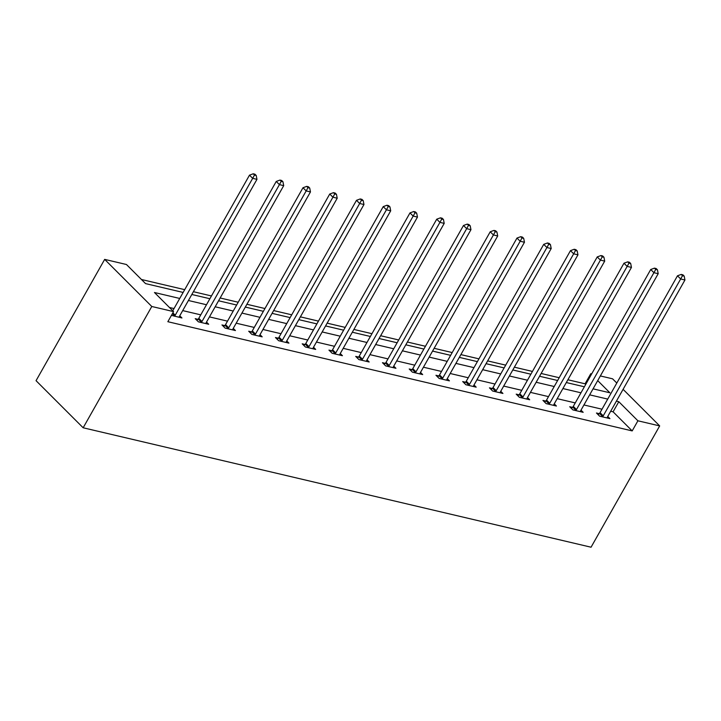 <?xml version="1.0" encoding="UTF-8"?>
<svg xmlns="http://www.w3.org/2000/svg" width="721" height="721" viewBox="0 0 721 721"><rect width="100%" height="100%" fill="white"/><g stroke="black" fill="none" stroke-linecap="round" stroke-linejoin="round"><path stroke-width="1.08" d="M585.704 384.437L585.073 383.806L590.796 373.694L591.671 373.902M600.359 375.947L612.571 378.813L616.806 383.049M183.134 292.438L145.552 283.605L126.454 264.508L104.671 259.389L36.05 380.679L83.158 427.778L591.058 547.212L659.679 425.913L637.905 420.794L618.807 401.705L616.41 401.137M585.073 383.806L567.887 379.76M559.199 377.723L541.138 373.469M532.449 371.432L514.388 367.178M505.7 365.141L487.639 360.897M478.951 358.851L460.89 354.606M452.202 352.56L434.141 348.315M425.453 346.269L407.392 342.024M398.704 339.979L380.643 335.734M371.955 333.688L353.894 329.443M345.206 327.397L327.145 323.152M318.457 321.106L300.396 316.861M291.708 314.816L273.647 310.571M264.958 308.534L246.897 304.28M238.209 302.243L220.148 297.989M211.46 295.952L193.399 291.699M184.711 289.662L141.433 279.487M179.736 298.458L154.465 292.51L173.563 311.607L167.849 321.71L632.191 430.906L613.084 411.808L610.687 411.249M602.008 409.204L583.938 404.959M575.259 402.913L557.189 398.668M548.51 396.622L530.44 392.377M521.761 390.331L503.691 386.086M495.012 384.041L476.942 379.796M468.262 377.75L450.192 373.505M441.513 371.459L423.443 367.214M414.755 365.168L396.694 360.924M388.006 358.887L369.945 354.633M361.257 352.596L343.196 348.342M334.508 346.305L316.447 342.051M307.759 340.015L289.698 335.761M281.01 333.724L262.949 329.479M254.261 327.433L236.2 323.188M227.512 321.142L209.451 316.898M200.762 314.852L182.701 310.607M174.013 308.561L169.444 307.488M171.445 315.347L181.935 317.97L179.763 315.798M197.987 319.313L195.211 318.655L198.392 321.836L208.684 324.261L206.512 322.089M224.736 325.604L221.96 324.946L225.141 328.127L235.434 330.551L233.262 328.379M251.485 331.894L248.709 331.236L251.89 334.418L262.183 336.842L260.011 334.67M278.234 338.176L275.458 337.527L278.639 340.709L288.932 343.133L286.76 340.961M304.983 344.467L302.207 343.818L305.389 346.999L315.681 349.415L313.509 347.252M331.732 350.757L328.956 350.109L332.138 353.29L342.43 355.705L340.258 353.542M358.481 357.048L355.705 356.399L358.887 359.581L369.179 361.996L367.007 359.824M385.23 363.339L382.454 362.69L385.645 365.871L395.928 368.287L393.756 366.115M411.979 369.63L409.204 368.981L412.394 372.162L422.677 374.578L420.505 372.406M438.728 375.92L435.953 375.271L439.143 378.453L449.426 380.868L447.254 378.696M465.478 382.211L462.702 381.562L465.892 384.744L476.175 387.159L474.003 384.987M492.227 388.502L489.451 387.844L492.641 391.034L502.925 393.45L500.753 391.278M518.976 394.793L516.2 394.135L519.39 397.316L529.674 399.74L527.502 397.568M545.725 401.083L542.958 400.425L546.139 403.607L556.423 406.031L554.251 403.859M572.483 407.374L569.707 406.716L572.889 409.898L583.172 412.322L581 410.15M599.232 413.665L596.456 413.007L599.638 416.188L609.921 418.613L607.749 416.441M632.191 430.906L637.905 420.794M173.563 311.607L151.789 306.488L83.158 427.778M659.679 425.913L623.088 389.331M593.059 388.835L609.894 392.792L597.709 380.616M591.427 374.334L590.796 373.694M191.822 294.483L209.883 298.728M218.571 300.774L236.632 305.019M245.32 307.065L263.381 311.31M272.069 313.356L290.13 317.6M298.818 319.646L316.88 323.891M325.568 325.928L343.629 330.182M352.317 332.219L370.387 336.473M379.066 338.51L397.136 342.763M405.815 344.8L423.885 349.054M432.564 351.091L450.634 355.336M459.313 357.382L477.383 361.627M486.062 363.672L504.132 367.917M512.811 369.963L530.881 374.208M539.56 376.254L557.63 380.499M566.309 382.545L584.38 386.789M104.671 259.389L151.789 306.488M607.722 399.092L589.661 394.847M580.973 392.801L562.912 388.556M554.224 386.519L536.163 382.265M527.475 380.228L509.414 375.974M500.725 373.938L482.664 369.684M473.976 367.647L455.915 363.393M447.227 361.356L429.166 357.111M420.478 355.065L402.417 350.821M393.729 348.775L375.668 344.53M366.98 342.484L348.919 338.239M340.231 336.193L322.17 331.948M313.482 329.903L295.421 325.658M286.733 323.612L268.672 319.367M259.984 317.321L241.914 313.076M233.234 311.03L215.164 306.785M206.485 304.749L188.415 300.495M613.084 411.808L618.807 401.705M174.419 316.204L174.689 315.933A2.424 1.622 135 0 0 175.239 315.203L252.674 178.339L256.964 179.349L179.529 316.213A2.424 1.622 135 0 0 179.223 316.997L179.159 317.312M172.752 310.796L249.493 175.158L252.674 178.339L254.495 175.059L256.207 175.464L254.937 174.194L253.215 173.788L254.495 175.059M253.215 173.788L249.493 175.158M256.964 179.349L256.207 175.464M201.168 322.494L201.438 322.224A2.424 1.622 135 0 0 201.988 321.494L279.424 184.63L283.714 185.639L206.278 322.503A2.424 1.622 135 0 0 205.972 323.287L205.909 323.603M196.932 320.376L198.257 319.033A2.424 1.622 135 0 0 198.807 318.312L276.242 181.449L279.424 184.63L281.244 181.35L282.956 181.755L281.686 180.484L279.964 180.079L281.244 181.35M279.964 180.079L276.242 181.449M283.714 185.639L282.956 181.755M227.917 328.785L228.187 328.506A2.424 1.622 135 0 0 228.737 327.785L306.173 190.921L310.463 191.93L233.027 328.794A2.424 1.622 135 0 0 232.721 329.578L232.658 329.894M223.681 326.667L225.006 325.324A2.424 1.622 135 0 0 225.556 324.603L302.991 187.739L306.173 190.921L307.993 187.64L309.706 188.046L308.435 186.775L306.713 186.369L307.993 187.64M306.713 186.369L302.991 187.739M310.463 191.93L309.706 188.046M254.666 335.076L254.937 334.796A2.424 1.622 135 0 0 255.486 334.075L332.922 197.212L337.212 198.221L259.776 335.085A2.424 1.622 135 0 0 259.47 335.869L259.407 336.184M250.43 332.958L251.755 331.615A2.424 1.622 135 0 0 252.305 330.894L329.74 194.03L332.922 197.212L334.742 193.931L336.455 194.337L335.184 193.066L333.462 192.66L334.742 193.931M333.462 192.66L329.74 194.03M337.212 198.221L336.455 194.337M281.415 341.366L281.686 341.087A2.424 1.622 135 0 0 282.235 340.366L359.671 203.502L363.961 204.512L286.525 341.375A2.424 1.622 135 0 0 286.219 342.16L286.156 342.475M277.179 339.249L278.504 337.906A2.424 1.622 135 0 0 279.054 337.185L356.489 200.321L359.671 203.502L361.491 200.222L363.204 200.627L361.933 199.356L360.212 198.951L361.491 200.222M360.212 198.951L356.489 200.321M363.961 204.512L363.204 200.627M308.164 347.648L308.435 347.378A2.424 1.622 135 0 0 308.985 346.657L386.42 209.793L390.71 210.802L313.275 347.666A2.424 1.622 135 0 0 312.968 348.45L312.905 348.766M303.929 345.539L305.253 344.196A2.424 1.622 135 0 0 305.803 343.475L383.239 206.612L386.42 209.793L388.24 206.512L389.953 206.918L388.682 205.647L386.961 205.242L388.24 206.512M386.961 205.242L383.239 206.612M390.71 210.802L389.953 206.918M334.914 353.939L335.184 353.669A2.424 1.622 135 0 0 335.734 352.948L413.169 216.084L417.459 217.093L340.024 353.948A2.424 1.622 135 0 0 339.717 354.732L339.654 355.056M330.678 351.83L332.002 350.487A2.424 1.622 135 0 0 332.552 349.766L409.988 212.902L413.169 216.084L414.99 212.803L416.702 213.209L415.431 211.929L413.71 211.532L414.99 212.803M413.71 211.532L409.988 212.902M417.459 217.093L416.702 213.209M361.663 360.23L361.933 359.959A2.424 1.622 135 0 0 362.483 359.238L439.918 222.374L444.208 223.384L366.773 360.239A2.424 1.622 135 0 0 366.466 361.023L366.403 361.347M357.427 358.121L358.752 356.778A2.424 1.622 135 0 0 359.301 356.048L436.737 219.193L439.918 222.374L441.739 219.094L443.451 219.499L442.18 218.22L440.468 217.823L441.739 219.094M440.468 217.823L436.737 219.193M444.208 223.384L443.451 219.499M388.412 366.52L388.682 366.25A2.424 1.622 135 0 0 389.232 365.52L466.667 228.665L470.957 229.675L393.522 366.529A2.424 1.622 135 0 0 393.215 367.313L393.152 367.638M384.176 364.411L385.501 363.069A2.424 1.622 135 0 0 386.05 362.339L463.486 225.484L466.667 228.665L468.488 225.385L470.2 225.79L468.929 224.51L467.217 224.114L468.488 225.385M467.217 224.114L463.486 225.484M470.957 229.675L470.2 225.79M415.17 372.811L415.431 372.541A2.424 1.622 135 0 0 415.99 371.811L493.416 234.956L497.706 235.965L420.271 372.82A2.424 1.622 135 0 0 419.973 373.604L419.901 373.929M410.925 370.702L412.25 369.359A2.424 1.622 135 0 0 412.8 368.629L490.235 231.774L493.416 234.956L495.237 231.675L496.949 232.081L495.678 230.801L493.966 230.405L495.237 231.675M493.966 230.405L490.235 231.774M497.706 235.965L496.949 232.081M441.919 379.102L442.18 378.831A2.424 1.622 135 0 0 442.739 378.101L520.165 241.247L524.455 242.256L447.02 379.111A2.424 1.622 135 0 0 446.723 379.895L446.65 380.219M437.674 376.993L438.999 375.65A2.424 1.622 135 0 0 439.549 374.92L516.984 238.065L520.165 241.247L521.986 237.966L523.698 238.363L522.428 237.092L520.715 236.686L521.986 237.966M520.715 236.686L516.984 238.065M524.455 242.256L523.698 238.363M468.668 385.393L468.929 385.122A2.424 1.622 135 0 0 469.488 384.392L546.915 247.537L551.205 248.538L473.769 385.402A2.424 1.622 135 0 0 473.472 386.186L473.4 386.51M464.423 383.275L465.748 381.941A2.424 1.622 135 0 0 466.298 381.211L543.733 244.347L546.915 247.537L548.735 244.257L550.447 244.653L549.177 243.383L547.464 242.977L548.735 244.257M547.464 242.977L543.733 244.347M551.205 248.538L550.447 244.653M495.417 391.683L495.678 391.413A2.424 1.622 135 0 0 496.237 390.683L573.664 253.828L577.954 254.828L500.518 391.692A2.424 1.622 135 0 0 500.221 392.476L500.149 392.801M491.172 389.565L492.497 388.231A2.424 1.622 135 0 0 493.047 387.501L570.482 250.638L573.664 253.828L575.484 250.547L577.197 250.944L575.926 249.673L574.213 249.268L575.484 250.547M574.213 249.268L570.482 250.638M577.954 254.828L577.197 250.944M522.166 397.974L522.428 397.704A2.424 1.622 135 0 0 522.986 396.974L600.413 260.11L604.703 261.119L527.267 397.983A2.424 1.622 135 0 0 526.97 398.767L526.898 399.083M517.93 395.856L519.246 394.522A2.424 1.622 135 0 0 519.796 393.792L597.231 256.928L600.413 260.11L602.233 256.829L603.946 257.235L602.675 255.964L600.963 255.558L602.233 256.829M600.963 255.558L597.231 256.928M604.703 261.119L603.946 257.235M548.915 404.265L549.186 403.994A2.424 1.622 135 0 0 549.735 403.264L627.162 266.4L631.452 267.41L554.016 404.274A2.424 1.622 135 0 0 553.719 405.058L553.647 405.373M544.679 402.147L545.995 400.804A2.424 1.622 135 0 0 546.545 400.083L623.98 263.219L627.162 266.4L628.982 263.12L630.695 263.525L629.424 262.255L627.712 261.849L628.982 263.12M627.712 261.849L623.98 263.219M631.452 267.41L630.695 263.525M575.664 410.555L575.935 410.276A2.424 1.622 135 0 0 576.485 409.555L653.911 272.691L658.201 273.701L580.765 410.564A2.424 1.622 135 0 0 580.468 411.349L580.396 411.664M571.429 408.437L572.744 407.095A2.424 1.622 135 0 0 573.294 406.374L650.73 269.51L653.911 272.691L655.731 269.411L657.444 269.816L656.173 268.545L654.461 268.14L655.731 269.411M654.461 268.14L650.73 269.51M658.201 273.701L657.444 269.816M602.414 416.846L602.684 416.567A2.424 1.622 135 0 0 603.234 415.846L680.66 278.982L684.95 279.991L607.515 416.855A2.424 1.622 135 0 0 607.217 417.639L607.145 417.955M598.178 414.728L599.493 413.385A2.424 1.622 135 0 0 600.052 412.664L677.479 275.801L680.66 278.982L682.481 275.701L684.193 276.107L682.922 274.836L681.21 274.431L682.481 275.701M681.21 274.431L677.479 275.801M684.95 279.991L684.193 276.107M174.689 315.933L172.409 313.644M175.239 315.203L172.869 312.833M201.438 322.224L198.257 319.033M201.988 321.494L198.807 318.312M228.187 328.506L225.006 325.324M228.737 327.785L225.556 324.603M254.937 334.796L251.755 331.615M255.486 334.075L252.305 330.894M281.686 341.087L278.504 337.906M282.235 340.366L279.054 337.185M308.435 347.378L305.253 344.196M308.985 346.657L305.803 343.475M335.184 353.669L332.002 350.487M335.734 352.948L332.552 349.766M361.933 359.959L358.752 356.778M362.483 359.238L359.301 356.048M388.682 366.25L385.501 363.069M389.232 365.52L386.05 362.339M415.431 372.541L412.25 369.359M415.99 371.811L412.8 368.629M442.18 378.831L438.999 375.65M442.739 378.101L439.549 374.92M468.929 385.122L465.748 381.941M469.488 384.392L466.298 381.211M495.678 391.413L492.497 388.231M496.237 390.683L493.047 387.501M522.428 397.704L519.246 394.522M522.986 396.974L519.796 393.792M549.186 403.994L545.995 400.804M549.735 403.264L546.545 400.083M575.935 410.276L572.744 407.095M576.485 409.555L573.294 406.374M602.684 416.567L599.493 413.385M603.234 415.846L600.052 412.664"/></g></svg>
